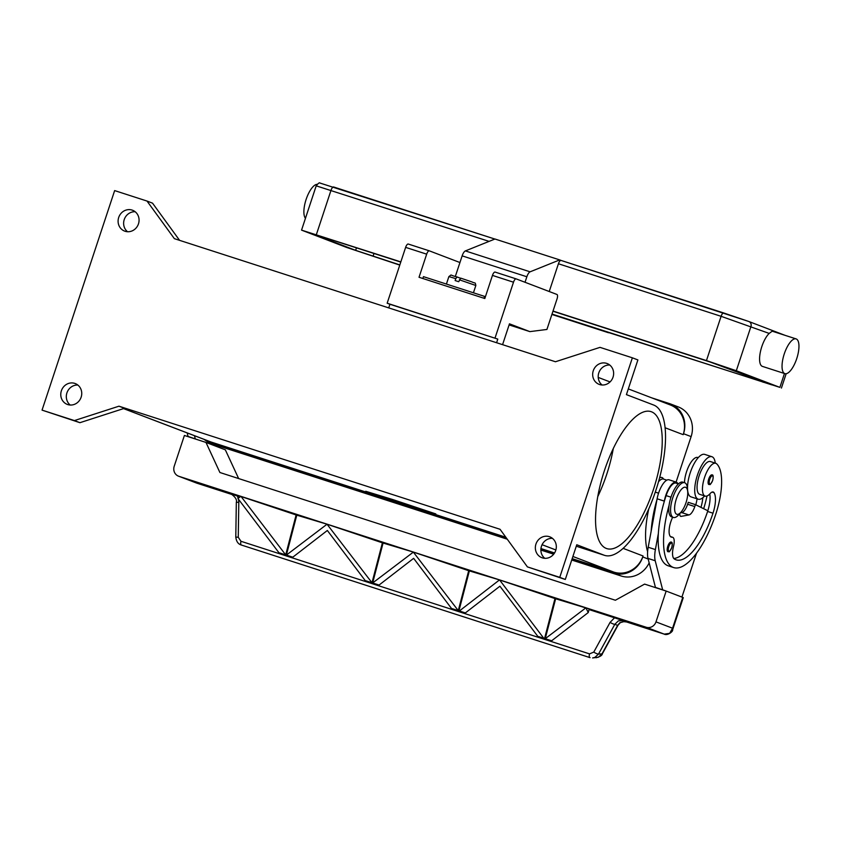 <?xml version="1.0" encoding="UTF-8"?>
<svg xmlns="http://www.w3.org/2000/svg" width="841" height="841" viewBox="0 0 841 841"><rect width="100%" height="100%" fill="white"/><g stroke="black" fill="none" stroke-linecap="round" stroke-linejoin="round"><path stroke-width="1.26" d="M651.733 397.856L669.583 403.627A24.347 22.665 110.9 0 1 670.634 403.995A24.347 22.665 110.9 0 1 683.512 433.704L683.197 434.66A24.347 22.665 -69.1 0 0 670.309 404.952L628.311 388.91M676.08 482.082L691.123 436.605A24.347 22.665 -69.1 0 0 678.235 406.897L670.634 403.995M572.174 558.655L613.867 572.122A24.347 22.665 -69.1 0 0 643.071 555.985L642.755 556.942A24.347 22.665 110.9 0 1 613.541 573.089L571.859 559.622M571.722 560.022L621.152 575.99A24.347 22.665 -69.1 0 0 649.157 562.86M553.967 553.841L540.879 549.615M506.839 538.618L210.881 443.028A24.347 22.665 110.9 0 1 209.829 442.66A24.347 22.665 110.9 0 1 204.153 439.401M209.829 442.66L217.441 445.562A24.347 22.665 -69.1 0 0 218.481 445.93L507.27 539.207M540.879 550.067L553.683 554.198M123.543 408.61L210.155 441.693A24.347 22.665 -69.1 0 0 211.196 442.061L505.83 537.231M540.952 548.574L554.555 552.968M527.402 566.887L559.759 577.347L632.369 357.814L600.011 347.365L555.459 361.746L174.36 238.655L147.007 201.052L114.649 190.592L42.05 410.124L74.407 420.574L118.959 406.192L500.048 529.283L527.402 566.887L565.299 579.46L576.768 544.758L604.069 555.186L576.285 546.208L604.584 555.365A79.075 28.815 -72.1 0 1 604.069 555.186M118.959 406.192L124.489 408.305L79.937 422.687L74.407 420.574M392.999 499.628L435.827 513.925L365.719 491.281L392.999 499.628M393.599 499.859L368.421 492.153L433.126 513.052L393.599 499.827M559.759 577.347L565.299 579.46M632.369 357.814L637.899 359.927L626.419 394.629L653.72 405.057A79.075 28.815 -72.1 0 1 656.085 489.693A79.075 28.815 -72.1 0 1 604.584 555.365M653.425 489.494A71.969 26.229 -72.1 0 1 606.771 548.605A71.969 26.229 -72.1 0 1 604.364 470.75A71.969 26.229 -72.1 0 1 651.018 411.627A71.969 26.229 -72.1 0 1 653.425 489.494M613.299 448.505A71.969 26.229 -72.1 0 1 606.687 474.398A71.969 26.229 -72.1 0 1 597.751 496.632M387.743 498.177L378.66 495.338L387.743 498.177M420.899 509.236L413.446 506.545L420.899 509.236M409.651 505.262L393.346 499.838L409.651 505.262M399.917 502.508L412.395 506.65L399.917 502.508M42.05 410.124L79.937 422.687M77.845 385.052A11.154 10.386 -69.1 0 0 66.912 392.905A11.154 10.386 -69.1 0 0 70.213 405.026M81.146 397.173A11.154 10.386 110.9 0 1 67.28 404.405A11.154 10.386 110.9 0 1 61.372 390.792A11.154 10.386 110.9 0 1 75.248 383.559A11.154 10.386 110.9 0 1 81.146 397.173M659.575 477.867A16.231 5.919 -72.1 0 1 662.004 477.541A16.231 5.919 -72.1 0 1 663.549 479.097M179.585 240.347L152.536 203.165L147.007 201.052M135.159 211.743A11.154 10.386 -69.1 0 0 124.226 219.596A11.154 10.386 -69.1 0 0 127.527 231.717M138.471 223.864A11.154 10.386 110.9 0 1 124.594 231.096A11.154 10.386 110.9 0 1 118.697 217.483A11.154 10.386 110.9 0 1 132.563 210.25A11.154 10.386 110.9 0 1 138.471 223.864M552.411 538.335A11.154 10.386 -69.1 0 0 541.478 546.187A11.154 10.386 -69.1 0 0 544.779 558.308M555.722 550.456A11.154 10.386 110.9 0 1 541.856 557.688A11.154 10.386 110.9 0 1 535.948 544.074A11.154 10.386 110.9 0 1 549.814 536.842A11.154 10.386 110.9 0 1 555.722 550.456M609.736 365.026A11.154 10.386 -69.1 0 0 598.792 372.878A11.154 10.386 -69.1 0 0 602.103 384.999M613.036 377.146A11.154 10.386 110.9 0 1 599.17 384.379A11.154 10.386 110.9 0 1 593.262 370.765A11.154 10.386 110.9 0 1 607.128 363.533A11.154 10.386 110.9 0 1 613.036 377.146M215.107 444.668L214.739 445.772M187.165 432.915L188.058 436.426L190.812 437.53M198.003 439.854L188.058 436.426M195.249 438.75L194.471 435.701M198.024 439.811L190.833 437.488M658.492 481.83A15.212 5.54 -72.1 0 1 659.239 480.968A15.212 5.54 -72.1 0 1 663.391 479.044L666.818 480.158M695.791 504.821A20.289 7.39 107.9 0 0 697.084 498.829M684.479 482.66A17.24 6.286 -72.1 0 1 689.357 465.052A17.24 6.286 -72.1 0 1 697.767 457.472L698.24 457.63M647.623 551.643A64.915 23.653 -72.1 0 1 648.747 508.931M658.198 588.49L655.444 587.396L648.022 558.435A20.289 7.39 -72.1 0 1 648.201 547.249L651.165 531.165A64.915 23.653 -72.1 0 1 656.989 499.501L657.115 498.787A16.231 5.919 -72.1 0 1 669.089 479.822L676.28 482.145A16.231 5.919 107.9 0 0 664.306 501.11L664.18 501.825A64.915 23.653 -72.1 0 1 666.104 495.612A15.212 5.54 -72.1 0 1 671.822 485.036A15.212 5.54 -72.1 0 1 675.975 483.112L678.403 483.901M706.987 496.001A47.979 17.482 -72.1 0 1 703.654 508.71M700.952 507.375A20.289 7.39 107.9 0 0 702.803 497.735M691.144 496.905A22.318 8.137 -72.1 0 1 690.997 496.863A22.318 8.137 -72.1 0 1 690.85 496.81A22.318 8.137 -72.1 0 1 690.188 472.926A22.318 8.137 -72.1 0 1 704.716 454.392A22.318 8.137 -72.1 0 1 704.863 454.445M715.26 463.128A22.318 8.137 107.9 0 0 712.054 456.768A22.318 8.137 107.9 0 0 711.907 456.716A22.318 8.137 107.9 0 0 697.378 475.249A22.318 8.137 107.9 0 0 698.041 499.134A22.318 8.137 107.9 0 0 698.188 499.186A22.318 8.137 107.9 0 0 704.663 495.948M672.663 517.215A14.202 5.172 107.9 0 0 671.307 537.115A14.202 5.172 107.9 0 0 672.085 537.199A10.145 3.7 -72.1 0 1 672.632 537.262A10.145 3.7 -72.1 0 1 673.515 546.387A14.202 5.172 107.9 0 0 674.272 558.939A56.799 20.699 107.9 0 0 676.164 559.854A56.799 20.699 107.9 0 0 712.989 513.199A20.289 7.39 107.9 0 0 714.083 492.742A10.145 3.7 107.9 0 0 713.189 491.996A10.145 3.7 107.9 0 0 710.214 493.52A17.24 6.286 -72.1 0 1 705.136 496.095L699.744 494.361A17.24 6.286 -72.1 0 1 698.85 493.835A17.24 6.286 -72.1 0 1 699.512 474.702A17.24 6.286 -72.1 0 1 710.351 461.541L715.744 463.286A17.24 6.286 -72.1 0 1 716.637 463.812A47.979 17.482 -72.1 0 1 715.754 514.25A64.915 23.653 -72.1 0 1 673.683 567.58A64.915 23.653 -72.1 0 1 669.068 505.325M705.136 496.095A17.24 6.286 -72.1 0 1 704.243 495.57A17.24 6.286 -72.1 0 1 704.905 476.437A17.24 6.286 -72.1 0 1 715.744 463.286M671.076 542.088C672.358 541.93 672.579 543.801 671.738 547.722C668.132 554.335 669.583 550.781 667.964 551.738A5.067 1.85 -72.1 0 1 667.786 546.251A5.067 1.85 -72.1 0 1 671.076 542.088A5.067 1.85 -72.1 0 1 671.107 542.098M712.001 474.871C713.284 474.702 713.504 476.584 712.663 480.505C709.047 487.107 710.508 483.554 708.879 484.521A5.067 1.85 -72.1 0 1 708.711 479.034A5.067 1.85 -72.1 0 1 712.001 474.871A5.067 1.85 -72.1 0 1 712.033 474.881M671.738 516.91A18.26 6.654 -72.1 0 1 671.612 516.879A18.26 6.654 -72.1 0 1 671.496 516.837A18.26 6.654 -72.1 0 1 670.95 497.294A18.26 6.654 -72.1 0 1 682.839 482.135A18.26 6.654 -72.1 0 1 682.955 482.177M681.084 512.064L678.897 514.587A18.26 6.654 -72.1 0 1 673.41 517.457A18.26 6.654 -72.1 0 1 673.294 517.415A18.26 6.654 -72.1 0 1 672.747 497.872A18.26 6.654 -72.1 0 1 684.637 482.713A18.26 6.654 -72.1 0 1 684.753 482.755A18.26 6.654 -72.1 0 1 687.412 488.253L687.696 491.575A14.202 5.172 -72.1 0 1 681.084 512.064A14.202 5.172 -72.1 0 1 676.721 514.261A14.202 5.172 -72.1 0 1 676.343 498.934A14.202 5.172 -72.1 0 1 685.636 487.307A14.202 5.172 -72.1 0 1 687.696 491.575M673.673 567.57L668.28 565.835A64.915 23.653 -72.1 0 1 658.356 533.488A64.915 23.653 -72.1 0 1 664.18 501.825M673.757 558.466A56.799 20.699 107.9 0 0 707.596 511.454A20.289 7.39 107.9 0 0 707.817 510.771A20.289 7.39 107.9 0 0 709.772 494.003M651.165 531.165L656.989 499.501M196.889 483.186A4.058 1.482 107.9 0 1 196.857 483.176L196.836 483.165A4.058 1.482 107.9 0 0 196.857 483.176L232.442 494.666L196.836 483.165L178.86 476.3A8.116 7.558 110.9 0 1 178.513 476.174A8.116 7.558 110.9 0 1 174.518 472.4A8.116 7.558 110.9 0 1 174.213 466.271L184.4 435.459L205.971 442.429L219.9 472.505L615.381 600.243L644.595 584.106L666.167 591.065L682.755 597.404L672.569 628.216L669.636 633.357L664.211 634.125L614.519 617.799L610.093 622.351L593.767 652.101L589.53 653.878L240.978 541.289L238.255 537.273L238.802 502.424L236.332 502.203M672.59 629.92L683.27 597.636L682.755 597.404M666.167 591.065L655.98 621.877A8.116 7.558 110.9 0 1 652.069 626.65A8.116 7.558 110.9 0 1 646.235 627.26L664.211 634.125A4.058 1.482 -72.1 0 1 664.211 634.125C667.365 635.933 673.242 631.538 672.621 629.846L672.569 628.216L655.98 621.877M680.38 512.873L681.778 512.621A10.145 3.7 107.9 0 0 687.612 504.253L688.253 502.319L695.444 504.642L694.803 506.566A10.145 3.7 -72.1 0 1 688.968 514.944L681.147 516.385A6.087 2.218 -72.1 0 1 680.705 516.363A6.087 2.218 -72.1 0 1 679.759 514.187L679.738 513.62M707.817 510.771L695.444 504.642M677.93 483.743A16.231 5.919 107.9 0 0 676.28 482.145M681.914 597.089L696.516 553.21M679.223 596.059L681.998 597.11M658.209 588.448L665.389 590.813M655.444 587.396L665.399 590.771M658.356 533.488L655.391 549.572A20.289 7.39 107.9 0 0 655.213 560.758L662.634 589.72M205.971 442.429L225.335 449.83L238.644 478.561M178.86 476.3L646.235 627.26M238.087 497.883L237.257 495.948L231.328 494.109C235.417 497.105 237.088 499.806 236.332 502.214L235.785 537.063L238.255 537.273M237.257 495.948L238.487 496.348M296.116 514.965L285.541 555.481L279.548 553.546L237.919 498.503L238.655 495.706L296.116 514.965L326.928 524.174L382.403 542.834L413.215 552.043L468.689 570.703L499.501 579.912L554.976 598.571L589.194 608.947L588.258 612.532L551.055 641.241L545.063 639.307L555.649 598.781M589.036 609.567L614.519 617.799M623.517 621.709A4.058 1.093 -89.8 0 0 623.549 621.709A4.058 1.093 -89.8 0 0 623.728 621.667L619.817 622.739L617.63 625.389L601.998 653.888L598.372 657.231L592.59 657.946L594.871 657.42L598.498 654.077L614.813 624.316L618.356 620.879L623.107 620.647M618.061 625.178A4.058 0.946 -151.3 0 1 618.04 625.22A4.058 0.946 -151.3 0 1 617.63 625.389L614.813 624.316A4.058 0.946 -151.3 0 1 612.753 623.77A4.058 0.946 -151.3 0 1 610.093 622.351M241.546 545.031A4.058 1.482 -72.1 0 1 241.314 545.01L589.867 657.588A4.058 1.482 -72.1 0 0 590.098 657.609L589.877 657.588A4.058 1.482 -72.1 0 1 589.867 657.588A4.058 1.482 -72.1 0 1 589.278 656.579A4.058 1.482 -72.1 0 1 589.53 653.878M235.785 537.063C236.342 541.509 238.192 544.159 241.325 545A4.058 1.482 -72.1 0 1 240.726 543.99A4.058 1.482 -72.1 0 1 240.978 541.289M499.607 579.975L544.39 639.097L538.408 637.163L499.922 586.209L464.768 613.373L458.776 611.439L499.501 579.912M458.934 610.839L464.926 612.774L464.768 613.373L458.776 611.439L469.362 570.913M545.22 638.708L551.212 640.642L551.055 641.241L545.063 639.307L545.22 638.708L585.893 607.843L588.258 612.532M554.976 598.571L544.4 639.097L538.408 637.163L538.566 636.553L544.548 638.487M468.689 570.703L458.114 611.228L452.122 609.283L413.635 558.34L378.482 585.504L372.489 583.57L383.075 543.044M382.403 542.834L371.827 583.349L365.835 581.415L327.349 530.471L292.205 557.636L286.213 555.701L296.789 515.176M452.122 609.283L452.279 608.684L458.271 610.619L458.114 611.228L452.122 609.283M372.658 582.971L378.65 584.905L378.492 585.504L372.5 583.57L372.658 582.971L413.362 552.117L458.271 610.619M285.698 554.881L285.541 555.481L279.548 553.546L279.706 552.947L285.698 554.881L240.999 496.421M286.371 555.092L292.363 557.036L292.205 557.636L286.213 555.701L286.371 555.092L327.033 524.227L371.985 582.75L371.827 583.349L365.835 581.415L365.993 580.816L371.985 582.75M237.919 498.503L240.799 496.379M516.101 278.865L495.118 272.085A4.058 1.482 107.9 0 0 495.086 272.074A4.058 1.482 107.9 0 0 492.458 275.406L484.815 298.523L419.028 277.267L426.671 254.161A4.058 1.482 -72.1 0 1 429.299 250.828L408.295 244.048A4.058 1.482 107.9 0 0 408.263 244.037A4.058 1.482 107.9 0 0 405.635 247.37L387.165 303.212L389.93 304.263L388.731 307.901M496.589 342.739L497.788 339.102L389.93 304.263M497.788 339.102L387.165 303.212M502.571 344.663L509.467 323.827L529.862 331.617L509.099 324.91M495.023 338.05L513.494 282.208A4.058 1.482 -72.1 0 1 516.122 278.876A4.058 1.482 -72.1 0 1 516.153 278.886L556.942 294.466A4.058 1.482 -72.1 0 1 557.057 298.849L546.923 329.462L529.862 331.617M408.263 244.037L429.299 250.828A4.058 1.482 -72.1 0 1 429.33 250.839L459.932 262.529M483.964 298.24L484.574 296.389L485.415 296.715M422.844 278.497L423.454 276.647L484.574 296.389M459.375 279.79L475.848 285.498C475.007 281.682 475.806 283.859 471.769 281.861L460.7 278.129L458.734 281.714L455.139 280.558L455.78 278.623L457.115 276.973L460.342 278.203M446.413 284.069L448.884 276.584C452.605 274.071 448.61 274.933 457.105 276.962L457.115 276.973M525.026 282.271L526.855 276.763A6.087 2.218 -72.1 0 1 530.103 271.822L559.685 259.911L561.052 260.437A4.058 1.482 107.9 0 0 561.042 260.426A4.058 1.482 107.9 0 0 559.717 261.194A4.058 1.482 107.9 0 0 558.413 263.759L549.236 291.522M784.884 373.646L762.419 366.392A18.26 6.654 -72.1 0 1 761.809 346.639A18.26 6.654 -72.1 0 1 769.2 333.414L772.206 331.186L796.112 338.902A18.26 6.654 107.9 0 0 784.275 353.893A18.26 6.654 107.9 0 0 784.895 373.646A18.26 6.654 107.9 0 0 796.721 358.655A18.26 6.654 107.9 0 0 796.112 338.902M608.621 332.552L779.88 387.375L736.317 370.734L706.451 360.6L553.021 311.044M317.089 184.337A18.26 6.654 107.9 0 0 306.113 199.454A18.26 6.654 107.9 0 0 305.462 218.313M400.831 261.887L301.551 230.129L346.65 247.443L399.769 265.094M526.855 276.763L462.14 255.864A6.087 2.218 107.9 0 1 465.388 250.912L494.971 239.012L559.685 259.911M608.548 332.752L551.896 314.45M552.957 311.233L709.899 361.924L771.786 384.873L552.022 314.071M399.832 264.915L355.638 250.355L311.181 233.314L400.768 262.077M462.14 255.864L455.338 276.405M691.123 436.605L683.512 433.704M648.169 559.013L642.755 556.942M621.152 575.99L613.541 573.089M218.481 445.93L210.881 443.028M123.585 408.589L211.196 442.061M542.077 544.705L555.869 549.972M572.9 556.469L613.867 572.122M623.118 548.353L643.071 555.985M665.094 427.754L683.197 434.66M658.566 493.173L655.276 492.111M671.686 547.701A4.258 1.556 -72.1 0 1 668.9 551.191A4.258 1.556 -72.1 0 1 668.784 546.587A4.258 1.556 -72.1 0 1 671.57 543.097A4.258 1.556 -72.1 0 1 671.686 547.701M712.611 480.474A4.258 1.556 -72.1 0 1 709.825 483.964A4.258 1.556 -72.1 0 1 709.709 479.37A4.258 1.556 -72.1 0 1 712.495 475.88A4.258 1.556 -72.1 0 1 712.611 480.474M670.981 497.189L666.104 495.612M714.083 492.742L712.043 492.08M712.989 513.199L707.596 511.454M672.085 537.199L670.624 536.726M687.612 504.253L694.803 506.566M681.778 512.621L688.968 514.944M680.337 516.122L681.147 516.385M657.115 498.787L664.306 501.11M648.022 558.435L655.213 560.758M648.201 547.249L655.391 549.572M626.64 621.993A4.058 1.482 -72.1 0 1 626.619 621.983A8.116 7.558 -69.1 0 0 623.728 621.667A4.058 1.346 84.6 0 0 623.948 621.699A4.058 1.346 84.6 0 0 624.138 621.636M664.243 634.135L626.619 621.983A4.058 1.482 -72.1 0 1 626.587 621.972L623.948 621.699A4.058 4.058 0 0 1 623.549 621.709L620.28 622.655L618.03 625.22L602.408 653.72A4.058 0.946 -151.3 0 1 601.998 653.888L598.498 654.077A4.058 0.946 -151.3 0 1 596.427 653.52A4.058 0.946 -151.3 0 1 593.767 652.101M238.802 502.424L238.466 499.207M513.494 282.208L492.458 275.406M426.671 254.161L405.635 247.37M448.884 276.584L455.78 278.623M723.702 312.968L561.063 260.437L748.816 321.493A4.058 3.774 110.9 0 0 748.637 321.43L723.754 312.989A4.058 1.482 107.9 0 0 723.723 312.978A4.058 1.482 107.9 0 0 722.398 313.746A4.058 1.482 107.9 0 0 721.094 316.311L769.2 333.414M784.895 335.275L748.816 321.493A4.058 3.774 110.9 0 1 750.96 326.445L736.317 370.734M779.88 387.375L784.464 373.509M316.363 234.607L331.007 190.318A4.058 1.482 -72.1 0 1 332.321 187.743A4.058 1.482 -72.1 0 1 333.646 186.986A4.058 1.482 -72.1 0 1 333.667 186.996L494.855 239.054L319.99 183.054C319.548 182.308 318.287 183.243 316.195 185.84L489.094 241.378M558.413 263.759L721.094 316.311L706.451 360.6M355.638 250.355L356.489 247.769M373.068 256.263L374.003 253.425M763.144 382.256L763.365 381.604M465.388 250.912L530.103 271.822M598.224 377.42L610.051 381.93M704.716 454.392L711.907 456.716M682.839 482.135L684.637 482.713M673.41 517.457L671.612 516.879M670.435 536.547L672.632 537.262M698.188 499.186L690.997 496.863M196.489 483.039L178.513 476.174M602.398 653.709C602.177 655.381 600.075 656.726 596.09 657.757M516.122 278.876L495.086 272.074M473.43 292.794L475.848 285.498M781.415 388.058L786.156 373.73M301.551 230.129L316.195 185.84"/></g></svg>
